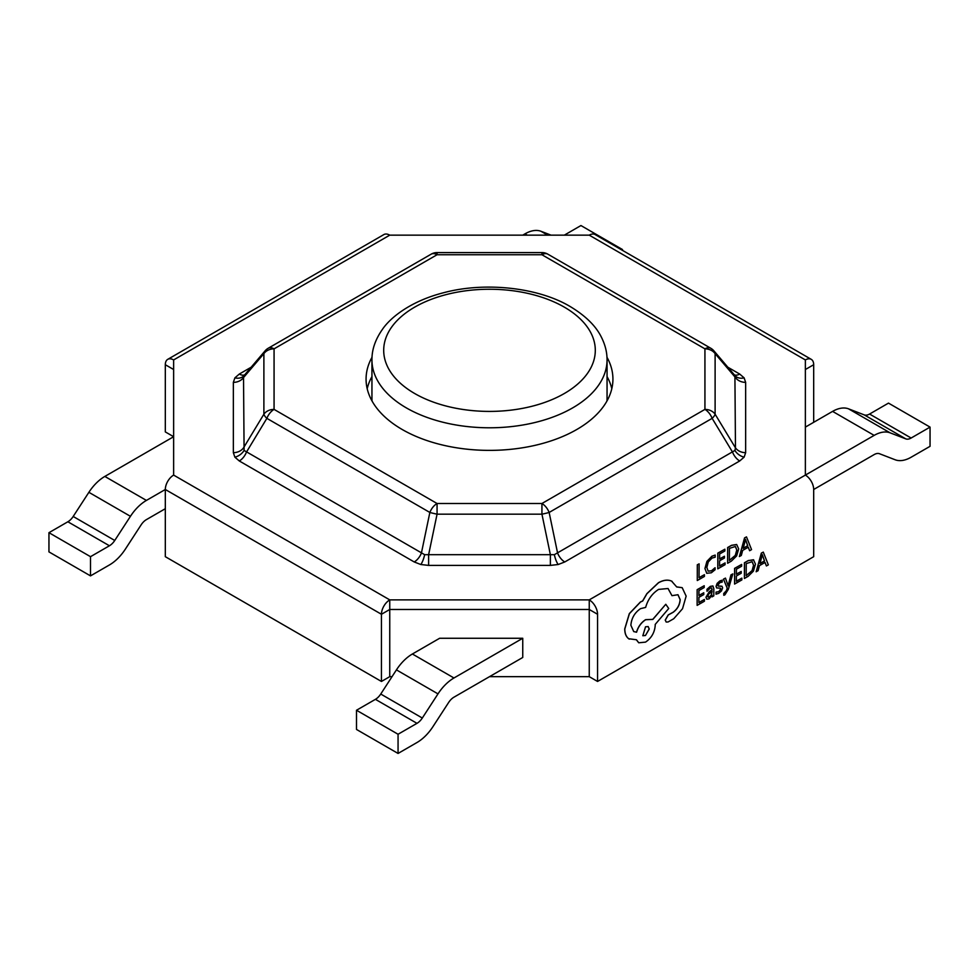<?xml version="1.0" encoding="UTF-8"?>
<svg xmlns="http://www.w3.org/2000/svg" width="979" height="979" viewBox="0 0 979 979"><rect width="100%" height="100%" fill="white"/><g stroke="black" fill="none" stroke-linecap="round" stroke-linejoin="round"><path stroke-width="1.47" d="M392.028 676.66L389.752 676.66L381.443 681.457L381.443 614.274L165.316 489.5A11.76 6.792 -60 0 1 173.638 475.096L389.752 599.882L589.248 599.882L589.248 609.476L597.557 614.274L589.248 609.476L589.248 676.66L589.248 609.476L389.752 609.476L381.443 614.274L389.752 609.476L389.752 676.66L389.752 609.476L589.248 609.476M381.443 681.457L165.316 556.684L165.316 489.5L381.443 614.274A11.76 6.792 120 0 1 389.752 599.882L389.752 609.476M805.362 427.113L832.591 411.388L874.161 435.386L805.362 475.096A11.76 6.792 60 0 1 813.684 489.5L813.684 556.684L597.557 681.457L589.248 676.66L489.5 676.66M597.557 681.457L597.557 614.274A11.76 6.792 -120 0 0 589.248 599.882L805.362 475.096L805.362 359.929L589.248 235.156L389.752 235.156L173.638 359.929L173.638 475.096M813.684 489.5L874.161 454.586A11.76 6.792 -60 0 1 879.485 453.73L895.173 459.775A35.268 20.363 120 0 0 911.131 457.23L930.05 446.314L930.05 427.113L911.131 438.029A11.76 6.792 120 0 1 905.808 438.886L890.119 432.84A35.268 20.363 -60 0 0 874.161 435.386M813.684 422.316L813.684 364.726L805.362 369.524L813.684 364.726A11.76 6.792 120 0 0 811.248 359.342A11.76 6.792 120 0 0 805.362 359.929M173.638 369.524L165.316 364.726L173.638 369.524M104.839 476.43L146.409 500.416A35.268 20.363 120 0 0 130.44 516.312L114.751 540.469A11.76 6.792 -60 0 1 109.428 545.768L90.509 556.684L90.509 575.885L48.95 551.887L48.95 532.686L67.869 521.77A11.76 6.792 -60 0 0 73.192 516.471L88.881 492.315A35.268 20.363 120 0 1 104.839 476.43L173.638 436.707L165.316 431.91L165.316 364.726A11.76 6.792 -120 0 1 167.752 359.342L383.878 234.568A11.76 6.792 60 0 1 389.752 235.156M245.191 374.639L244.089 375.557A11.76 8.872 35.7 0 1 234.874 377.87L233.345 382.373A11.76 9.594 180 0 0 243.526 377.564L244.089 450.45L424.641 554.689L554.359 554.689L734.911 450.45A11.76 8.872 -144.3 0 0 744.126 457.156L745.655 452.665A11.76 9.594 0 0 1 735.474 447.856L734.911 375.557A11.76 8.872 144.3 0 0 744.126 377.87L739.696 374.051A11.76 6.792 -60 0 1 734.385 374.908M734.911 375.557L733.809 374.639M734.911 450.45L735.474 447.856L715.111 414.203A11.76 3.806 -31.2 0 1 712.137 418.351L549.146 512.458L557.577 553A11.76 6.792 -120 0 0 564.773 561.958L558.177 564.516A11.76 3.671 -103.4 0 1 554.359 554.689M420.823 564.516L414.227 561.958A11.76 6.792 -60 0 0 421.423 553L429.854 512.458A11.76 1.052 11.7 0 0 437.062 514.171L428.618 554.726L428.618 565.397L420.823 564.516A11.76 3.671 -76.6 0 0 424.641 554.689M244.089 375.557L243.526 377.564L263.889 353.639A11.76 9.594 0 0 1 274.071 348.842L274.071 409.393A11.76 9.594 180 0 0 263.889 414.203A11.76 3.806 31.2 0 0 266.863 418.351L246.512 452.017A11.76 6.792 -60 0 1 239.304 460.974L234.874 457.156A11.76 8.872 -35.7 0 0 244.089 450.45M372.02 357.262A123.427 71.259 0 0 0 366.073 379.118A123.427 71.259 0 0 0 402.222 429.512A123.427 71.259 0 0 0 536.737 444.955A123.427 71.259 0 0 0 612.927 379.118A123.427 71.259 0 0 0 606.98 357.262M371.947 376.585A123.427 71.259 0 0 0 367.198 388.724M589.248 235.156A11.76 6.792 -60 0 1 595.122 234.568L811.248 359.342M173.638 359.929A11.76 6.792 -120 0 0 167.752 359.342M611.802 388.724A123.427 71.259 0 0 0 607.053 376.585M268.185 348.267L431.176 254.161A11.76 11.76 0 0 1 437.062 252.582L437.062 254.736L274.071 348.842A11.76 6.792 60 0 0 268.185 348.267A11.76 11.76 0 0 0 265.113 350.825A11.76 7.697 40.4 0 0 263.889 353.639L263.889 414.203L243.526 447.856A11.76 9.594 0 0 1 233.345 452.665L234.874 457.156M234.874 377.87L239.304 374.051A11.76 6.792 -120 0 0 244.615 374.908M744.126 377.87L745.655 382.373A11.76 9.594 180 0 1 735.474 377.564L715.111 353.639L715.111 414.203A11.76 9.594 -0 0 0 704.929 409.393L541.938 503.5A11.76 6.792 60 0 1 549.146 512.458A11.76 1.052 -11.7 0 1 541.938 514.171L437.062 514.171L437.062 503.5A11.76 6.792 120 0 0 429.854 512.458L266.863 418.351A11.76 6.792 120 0 1 274.071 409.393L437.062 503.5L541.938 503.5L541.938 514.171L550.382 554.726L550.382 565.397L558.177 564.516M734.642 375.214L713.887 350.825A11.76 7.697 -40.4 0 1 715.111 353.639A11.76 9.594 180 0 0 704.929 348.842L704.929 409.393A11.76 6.792 60 0 1 712.137 418.351L732.488 452.017A11.76 6.792 -120 0 0 739.696 460.974L744.126 457.156M437.062 252.582L541.938 252.582L541.938 254.736L437.062 254.736A11.76 6.792 60 0 0 431.176 254.161M606.956 401.011A117.553 67.869 0 0 0 607.053 398.318L607.053 359.929A117.553 67.869 180 0 1 534.485 422.622A117.553 67.869 180 0 1 406.383 407.913A117.553 67.869 180 0 1 371.947 359.929L371.947 398.318A117.553 67.869 0 0 0 372.044 401.011M356.503 710.252L375.422 699.336A11.76 6.792 -60 0 0 380.745 694.038L396.434 669.881A35.268 20.363 120 0 1 412.392 653.996L439.632 638.271L522.749 638.271L522.749 657.472L453.962 697.183A11.76 6.792 120 0 0 448.639 702.481L432.951 726.638A35.268 20.363 -60 0 1 416.981 742.523L398.061 753.451L356.503 729.453L356.503 710.252L398.061 734.25L398.061 753.451M412.392 653.996L453.962 677.982L522.749 638.271M453.962 677.982A35.268 20.363 120 0 0 437.992 693.878L422.304 718.035A11.76 6.792 -60 0 1 416.981 723.334L398.061 734.25M90.509 575.885L109.428 564.956A35.268 20.363 -60 0 0 125.398 549.072L141.086 524.915A11.76 6.792 120 0 1 146.409 519.616L165.316 508.701M146.409 500.416L165.316 489.5M48.95 532.686L90.509 556.684M832.591 411.388A35.268 20.363 -60 0 1 848.56 408.843L864.249 414.888A11.76 6.792 120 0 0 869.572 414.044L888.491 403.115L930.05 427.113M551.055 235.156L541.008 231.289A35.268 20.363 -60 0 0 525.038 233.822L522.749 235.156M564.308 235.156L580.939 225.549L622.497 249.547L622.497 250.367M621.787 249.963L622.497 249.547M704.427 574.673L699.043 577.732L699.128 563.855L697.378 564.846L697.281 580.523L704.415 576.46L704.427 574.673L699.043 577.647M699.128 563.855L697.293 564.797L697.281 580.523M715.111 567.796L711.611 570.83L708.147 571.161L706.85 567.441L708.294 561.922L711.99 558.079L715.172 557.198L715.184 555.081L711.99 556.268L706.997 561.408L705.015 568.603L706.716 573.278L711.341 572.776L715.098 569.729L715.025 567.747L711.525 570.781L708.062 571.112M715.184 555.081L711.904 556.219L706.924 561.359L704.929 568.554L706.826 573.351M725.084 562.913L719.553 566.058L719.589 560.783L724.423 558.03L724.436 556.243L719.602 558.997L719.626 553.979L724.852 551.006L724.864 549.207L717.888 553.172L717.803 568.836L725.072 564.699L725.084 562.913L719.553 565.96M724.436 556.243L719.602 558.899M724.864 549.207L717.815 553.123L717.803 568.836M727.63 563.243L731.35 561.126L736.612 555.95L738.692 548.938L736.685 544.544L731.582 545.376L727.727 547.579L727.63 563.243L727.642 547.53L731.497 545.327L736.6 544.495M729.453 548.387L729.379 560.465L735.376 555.423L736.844 550.039L735.4 546.478L729.453 548.387M729.379 560.367L735.29 555.374L736.771 549.99L735.315 546.429M751.554 549.623L746.5 536.884L744.64 537.948L739.39 556.549L741.311 555.448L742.645 550.431L748.274 547.224L749.633 550.724L751.554 549.623M743.208 548.338L747.748 545.756L745.533 539.429L743.208 548.338M748.225 547.249L749.633 550.724M746.5 536.884L744.554 537.899L739.39 556.549M743.232 548.228L747.662 545.707L745.46 539.38M704.415 599.454L698.884 602.599L698.92 597.325L703.754 594.571L703.766 592.772L698.933 595.526L698.957 590.521L704.182 587.547L704.195 585.736L697.219 589.701L697.134 605.377L704.403 601.241L704.415 599.454L698.884 602.501M703.766 592.772L698.933 595.44M704.195 585.736L697.146 589.664L697.134 605.377M710.362 586.433L707.034 589.37L707.022 591.279L710.191 588.122L711.549 587.902L712.137 589.75L709.273 591.842L706.043 597.325L706.862 599.221L709.09 598.842L712.051 595.159L712.088 596.86L713.789 595.893L713.826 588.697L712.92 585.968L710.277 586.384L706.948 589.321L707.022 591.279M708.221 594.51L708.245 597.202L709.53 596.982L711.378 595.012L712.125 591.243L708.221 594.51M707.756 596.187L708.245 597.202L709.457 596.933L711.292 594.963L712.039 591.304M712.883 585.944L710.277 586.384M712.014 595.256L712.088 596.86M711.513 587.877L712.051 589.701L709.188 591.793L705.957 597.276L706.777 599.172M707.682 596.138L708.16 597.153M722.061 586.311L718.256 586.078L717.888 585.246L719.749 582.689L722.196 582.101L722.208 580.192L717.24 583.411L716.139 586.409L716.616 587.914L720.458 588.195L720.887 589.015L718.88 591.671L716.016 592.124L716.004 594.155L718.696 593.36L721.523 590.875L722.624 587.828L721.976 586.25M720.373 588.146L720.801 588.966L718.794 591.622L716.016 592.124M716.09 592.173L716.077 594.204M719.895 586.103L718.17 586.029L717.803 585.197M721.988 586.262L719.81 586.054M718.17 586.029L717.888 585.246M722.208 580.192L719.834 580.951L717.154 583.362L716.053 586.36L716.689 587.987M720.458 588.195L720.801 588.966M732.83 573.902L731.068 574.906L728.168 585.858L725.451 578.112L723.554 579.189L727.275 588.195L726.516 590.655L723.811 593.543L723.799 595.293L724.901 594.828L728.364 589.285L732.83 573.902L730.983 574.857L728.082 585.809M725.451 578.112L723.469 579.14L727.189 588.146L726.43 590.606L723.726 593.494L723.799 595.293M741.862 578.136L736.343 581.281L736.367 576.007L741.213 573.253L741.213 571.467L736.379 574.22L736.416 569.203L741.629 566.229L741.641 564.43L734.678 568.395L734.58 584.059L741.862 579.923L741.862 578.136L736.343 581.183M741.213 571.467L736.379 574.122M741.641 564.43L734.593 568.346L734.58 584.059M744.407 578.467L748.127 576.35L753.389 571.161L755.47 564.161L753.463 559.768L748.36 560.6L744.505 562.79L744.407 578.467L744.419 562.754L748.286 560.551L753.683 559.878M746.243 563.61L746.169 575.689L752.166 570.647L753.634 565.262L752.178 561.689L746.243 563.61M746.169 575.591L752.08 570.598L753.549 565.213L752.092 561.652M768.344 564.846L763.29 552.107L761.417 553.172L756.167 571.773L758.101 570.671L759.423 565.654L765.052 562.448L766.41 565.948L768.344 564.846M759.985 563.561L764.526 560.979L762.323 554.652L759.985 563.561M765.003 562.472L766.41 565.948M763.29 552.107L761.332 553.123L756.167 571.773M760.022 563.451L764.452 560.93L762.237 554.603M672.096 581.391L671.496 581.061C667.739 579.446 663.395 579.996 658.451 582.713L646.886 593.629L642.628 600.935L640.425 601.975L629.326 613.613L624.737 628.885C624.749 633.462 626.07 636.742 628.702 638.736L636.436 639.752L638.749 642.787L645.528 642.126C651.378 638.149 654.608 632.618 655.208 625.52L655.22 624.406L668.73 608.497L665.781 604.288L652.858 619.413L645.663 619.731C641.257 622.571 638.222 626.744 636.583 632.226L633.731 631.577L630.88 625.263C631.479 618.165 634.71 612.634 640.56 608.644L645.638 607.421C647.865 599.491 652.185 593.482 658.598 589.395L668.057 588.526L671.973 595.66L677.982 594.73L680.185 599.637C679.818 604.851 677.492 609.06 673.209 612.267L668.302 614.947L665.304 620.099L666.197 622.044L668.07 621.971L673.748 618.74L682.522 608.742L686.144 596.138L682.179 587.669L676.722 586.959L671.582 581.11C667.825 579.495 663.468 580.045 658.537 582.762L646.972 593.678L642.713 600.984L640.499 602.024L629.411 613.662L624.81 628.934C624.835 633.511 626.156 636.791 628.775 638.785L629.313 639.128M645.467 635.493L649.248 629.02L648.159 626.56L645.528 626.805L642.848 635.738L645.467 635.493L649.163 628.971L648.11 626.548M682.179 587.669L676.697 586.898M677.945 594.706L680.099 599.589C679.732 604.802 677.407 609.011 673.124 612.23L668.229 614.91L665.218 620.05L666.161 622.02M668.021 588.501L671.973 595.66M665.781 604.288L652.773 619.364L645.577 619.683C641.172 622.534 638.149 626.695 636.497 632.189L633.682 631.553M636.374 639.764L638.7 642.762M642.799 635.714L645.394 635.457M745.655 382.373L745.655 452.665M739.696 460.974L564.773 561.958M550.382 565.397L428.618 565.397M414.227 561.958L239.304 460.974M233.345 452.665L233.345 382.373M239.304 374.051L251.175 367.211M727.825 367.211L739.696 374.051M547.824 254.161L710.815 348.267A11.76 6.792 120 0 0 704.929 348.842L541.938 254.736A11.76 6.792 120 0 1 547.824 254.161A11.76 11.76 0 0 0 541.938 252.582M414.692 393.521A105.793 61.077 0 0 0 564.308 393.521A105.793 61.077 0 0 0 564.308 307.137A105.793 61.077 0 0 0 414.692 307.137A105.793 61.077 0 0 0 414.692 393.521M375.422 699.336L416.981 723.334M380.745 694.038L422.304 718.035M396.434 669.881L437.992 693.878M67.869 521.77L109.428 545.768M73.192 516.471L114.751 540.469M88.881 492.315L130.44 516.312M869.572 414.044L911.131 438.029M864.249 414.888L905.808 438.886M848.56 408.843L890.119 432.84M525.038 233.822L527.338 235.156M541.008 231.289L547.702 235.156M265.113 350.825L244.358 375.214M713.887 350.825A11.76 11.76 0 0 0 710.815 348.267M607.053 359.929C607.09 352.452 605.267 344.987 601.571 337.547C596.101 326.166 585.638 315.838 570.194 306.549C538.597 287.606 485.266 281.462 443.389 292.782C411.902 300.822 390.719 316.829 382.165 329.752C375.226 339.75 371.824 349.809 371.947 359.929"/></g></svg>
